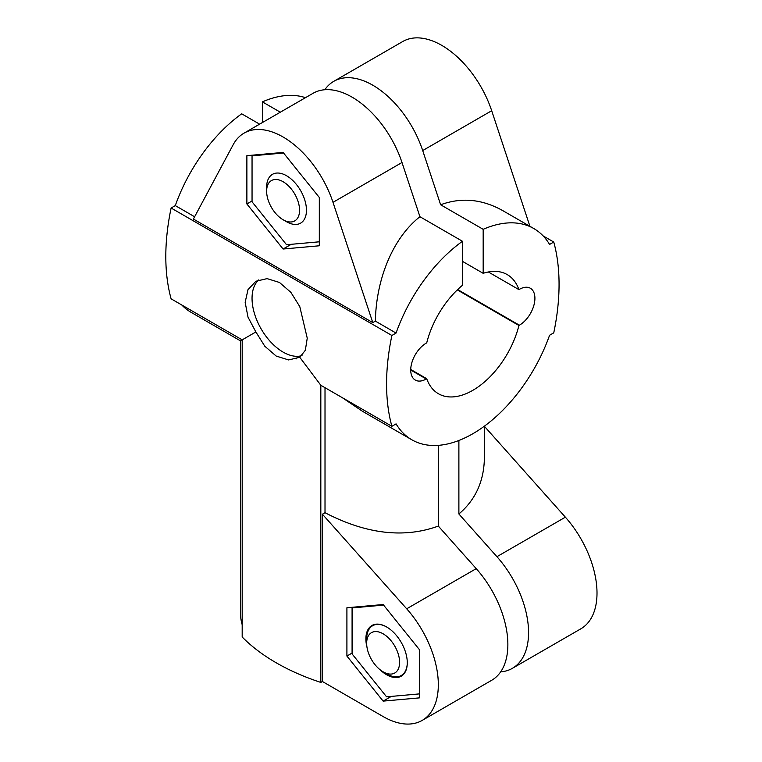 <?xml version="1.0" encoding="UTF-8"?>
<svg xmlns="http://www.w3.org/2000/svg" width="762" height="762" viewBox="0 0 762 762"><rect width="100%" height="100%" fill="white"/><g stroke="black" fill="none" stroke-linecap="round" stroke-linejoin="round"><path stroke-width="1.14" d="M372.78 322.612L333.004 202.34A78.057 45.063 -120 0 0 244.069 133.131A78.057 45.063 -120 0 0 233.182 144.704L193.405 219.046L372.78 322.612L375.371 321.116C376.228 277.873 393.459 237.506 419.929 216.713L402.003 162.506A78.057 45.063 60 0 0 313.058 93.297L244.069 133.131M283.093 152.429L246.878 155.667L246.878 203.959L283.093 249.022L319.316 245.783L319.316 197.491L283.093 152.429M529.914 226.295L491.69 110.728A78.057 45.063 -120 0 0 402.746 41.519L333.756 81.344A78.057 45.063 -120 0 0 324.803 89.745M342.119 397.564L362.436 411.261L411.842 439.788A121.958 70.418 120 0 1 396.069 423.882L391.887 426.301A209.769 121.11 120 0 1 391.887 335.48L396.069 333.07A121.958 70.418 120 0 1 462.477 241.278L462.477 285.264A68.79 39.71 120 0 0 426.73 342.852L426.253 343.129A21.955 12.678 120 0 0 411.909 362.474A21.955 12.678 120 0 0 415.28 380.067A21.955 12.678 120 0 0 426.253 378.981L426.73 378.704A68.79 39.71 120 0 0 438.426 393.735A68.79 39.71 120 0 0 518.922 325.479L519.389 325.203A21.955 12.678 120 0 0 533.733 305.857A21.955 12.678 120 0 0 530.371 288.265A21.955 12.678 120 0 0 519.389 289.35L518.922 289.627A68.79 39.71 120 0 0 507.216 274.596A68.79 39.71 120 0 0 483.175 273.31L483.175 229.324L440.627 204.768L422.7 150.562A78.057 45.063 -120 0 0 333.756 81.344M411.842 439.788A121.958 70.418 120 0 0 549.573 335.261L553.755 332.851A209.769 121.11 120 0 0 553.755 242.03L549.573 244.44A121.958 70.418 120 0 0 533.8 228.543A121.958 70.418 120 0 0 483.175 229.324M262.395 122.549L262.395 101.87A121.958 70.418 120 0 1 305.457 97.679M181.766 304.981A121.958 70.418 120 0 0 191.071 312.325L240.478 340.852L242.183 339.862L171.117 298.837A209.769 121.11 120 0 1 171.117 208.016L175.298 205.607A121.958 70.418 120 0 1 241.697 113.814L259.613 124.158M391.887 426.301L320.831 385.277L299.78 357.302L305.343 350.253L307.248 338.166L299.78 306.6L290.884 292.36L279.483 282.473L267.1 278.625L255.88 281.254L248.002 289.646L245.154 302.304L248.002 317.144L255.88 331.956L242.183 339.862L242.183 637.013A209.769 121.11 0 0 0 320.831 682.428L322.421 681.504L383.134 716.556A78.057 45.063 -120 0 0 422.158 720.423A78.057 45.063 -120 0 0 406.689 608.79L322.421 514.207L322.421 681.504M391.887 335.48L171.117 208.016M462.477 241.278L419.929 216.713M396.069 333.07L375.371 321.116M194.624 216.77L175.298 205.607M280.311 112.204L262.395 101.87M379.933 669.627A29.27 16.897 -120 0 0 386.582 674.732A29.27 16.897 -120 0 0 407.279 662.788A29.27 16.897 -120 0 0 386.582 626.936A29.27 16.897 -120 0 0 366.979 647.195M407.279 662.559A28.718 16.583 60 0 1 386.972 674.056L383.134 671.836A23.289 13.44 -120 0 0 399.602 662.33A23.289 13.44 -120 0 0 383.134 633.813A23.289 13.44 -120 0 0 366.665 643.318A23.289 13.44 -120 0 0 383.134 671.836L386.972 674.056M366.665 643.318L366.665 638.88A28.718 16.583 60 0 1 386.782 627.05M553.755 242.03L543.106 235.887M286.541 221.732L283.093 219.742A23.289 13.44 -120 0 0 299.561 210.236A23.289 13.44 -120 0 0 283.093 181.718A23.289 13.44 -120 0 0 266.633 191.224A23.289 13.44 -120 0 0 283.093 219.742L286.541 221.732A28.165 16.259 -120 0 0 306.457 210.236A28.165 16.259 -120 0 0 286.541 175.736A28.165 16.259 -120 0 0 266.633 187.233L266.633 191.224M297.885 356.302A68.79 39.71 0 0 0 296.428 358.835M438.321 445.351L438.321 526.085L476.231 568.643A78.057 45.063 60 0 1 491.7 680.276L422.158 720.423M500.653 671.874A78.057 45.063 -120 0 0 512.397 668.322A78.057 45.063 -120 0 0 496.929 556.689L458.886 513.988L458.886 440.484M426.73 378.704L410.737 369.475M518.922 289.627L488.347 271.977M383.591 605.104L352.082 607.924L352.082 653.91L386.582 696.83L419.357 693.896M352.082 607.924L353.349 607.19M283.559 153.01L252.051 155.819L252.051 201.816L286.541 244.726L319.316 241.802M252.051 155.819L253.308 155.096M483.175 273.31L462.477 261.366M283.093 249.022L291.255 244.307M246.878 203.959L252.051 200.977M346.91 656.063L383.134 701.116L419.357 697.887L419.357 649.586L383.134 604.533L346.91 607.762L346.91 656.063L352.082 653.072M383.134 701.116L391.297 696.411M512.397 668.322L580.844 628.812A78.057 45.063 -120 0 0 565.375 517.179L484.394 426.291M484.394 426.168L484.394 457.495C484.118 480.955 475.612 499.786 458.886 513.988M240.478 340.852L240.478 612.991A121.958 70.418 0 0 0 242.183 624.726M438.321 526.085C403.974 538.553 366.198 534.095 325.012 512.712L325.012 387.687M322.421 514.207L325.012 512.712M320.831 682.428L320.831 385.277M299.78 357.302L288.598 359.931L276.196 356.073L264.766 346.186L255.88 331.956M518.922 325.479L457.295 289.903M440.627 204.768C461.458 197.12 482.213 199.092 502.882 210.693L533.8 228.543M258.832 279.864A43.91 25.346 -120 0 0 255.118 315.639A43.91 25.346 -120 0 0 283.093 352.092A43.91 25.346 -120 0 0 302.019 355.587M333.004 202.34L402.003 162.506M426.253 378.981L410.728 370.018M519.389 325.203L457.657 289.56M496.929 556.689L565.375 517.179M422.7 150.562L491.69 110.728M406.689 608.79L476.231 568.643"/></g></svg>
